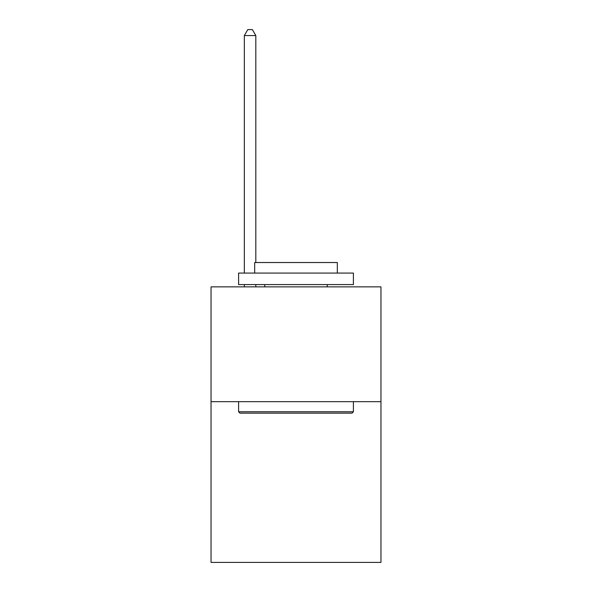 <?xml version="1.0" encoding="UTF-8"?>
<svg xmlns="http://www.w3.org/2000/svg" width="592" height="592" viewBox="0 0 592 592"><rect width="100%" height="100%" fill="white"/><g stroke="black" fill="none" stroke-linecap="round" stroke-linejoin="round"><path stroke-width="0.89" d="M380.959 401.672L380.959 562.4L211.041 562.4L211.041 286.861L380.959 286.861L380.959 401.672L211.041 401.672M239.975 413.149L238.598 411.773L353.402 411.773L352.025 413.149L239.975 413.149M353.402 273.082L353.402 284.567L238.598 284.567L238.598 273.082L353.402 273.082M254.671 273.082L254.671 262.522L337.329 262.522L337.329 273.082M353.402 401.672L353.402 411.773M238.598 401.672L238.598 411.773M327.228 284.567L327.228 286.861M264.772 284.567L264.772 286.861M255.818 262.522L255.818 35.572L244.333 35.572L244.333 273.082M244.333 284.567L244.333 286.861M255.818 284.567L255.818 286.861M244.333 35.572L247.782 29.6L252.37 29.6L255.818 35.572"/></g></svg>
